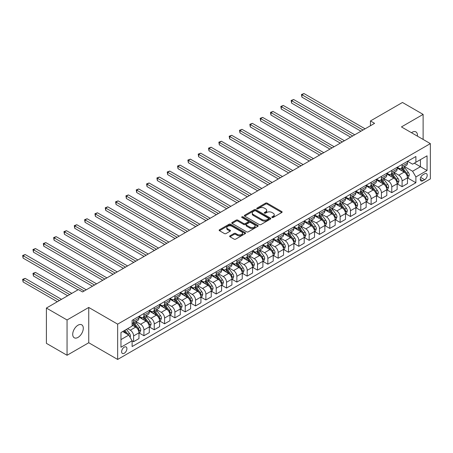 <?xml version="1.0" encoding="UTF-8"?>
<svg xmlns="http://www.w3.org/2000/svg" width="453" height="453" viewBox="0 0 453 453"><rect width="100%" height="100%" fill="white"/><g stroke="black" fill="none" stroke-linecap="round" stroke-linejoin="round"><path stroke-width="0.68" d="M272.043 217.485A0.804 0.464 0 0 0 273.176 217.485L281.794 212.514A1.149 0.663 0 0 0 282.128 212.044A1.149 0.663 0 0 0 281.794 211.574L267.196 203.148A1.149 0.663 0 0 0 265.577 203.148L256.959 208.125A0.804 0.464 0 0 0 256.726 208.454A0.804 0.464 0 0 0 256.959 208.776A0.804 0.464 0 0 0 258.097 208.776L259.212 208.137A3.669 2.118 0 0 1 264.399 208.137L265.617 208.839A3.669 2.118 0 0 1 266.692 210.334A3.669 2.118 0 0 1 265.617 211.834L264.501 212.48A0.804 0.464 0 0 0 264.269 212.802A0.804 0.464 0 0 0 264.501 213.131A0.804 0.464 0 0 0 265.639 213.131L266.755 212.491A3.669 2.118 0 0 1 271.942 212.491L273.159 213.193A3.669 2.118 0 0 1 274.235 214.688A3.669 2.118 0 0 1 273.159 216.189L272.043 216.834A0.804 0.464 0 0 0 271.806 217.157A0.804 0.464 0 0 0 272.043 217.485L272.043 216.834M78.001 337.406A7.48 4.315 120 0 0 82.888 330.82A7.48 4.315 120 0 0 81.738 324.824A7.48 4.315 120 0 0 78.001 325.197A7.48 4.315 120 0 0 73.114 331.783A7.48 4.315 120 0 0 74.264 337.779A7.48 4.315 120 0 0 78.001 337.406M417.417 136.149A7.48 4.315 120 0 0 415.916 131.891A7.48 4.315 120 0 0 412.173 132.265A7.48 4.315 120 0 0 411.477 132.718M124.264 353.244A3.737 2.157 120 0 0 126.71 349.948A3.737 2.157 120 0 0 126.132 346.953A3.737 2.157 120 0 0 124.264 347.14A3.737 2.157 120 0 0 121.823 350.429A3.737 2.157 120 0 0 122.395 353.425A3.737 2.157 120 0 0 124.264 353.244M229.977 235.826A1.149 0.663 0 0 0 229.643 236.296A1.149 0.663 0 0 0 229.977 236.766L234.071 239.127A1.149 0.663 0 0 0 235.696 239.127L245.266 233.606A1.149 0.663 0 0 0 245.6 233.136A1.149 0.663 0 0 0 245.266 232.666L230.668 224.241A1.149 0.663 0 0 0 229.042 224.241L219.479 229.767A1.149 0.663 0 0 0 219.139 230.232A1.149 0.663 0 0 0 219.479 230.702L224.422 233.555A1.149 0.663 0 0 0 226.047 233.555L230.141 231.194A1.149 0.663 0 0 0 230.475 230.724A1.149 0.663 0 0 0 230.141 230.254L227.689 228.839A3.069 1.772 0 0 1 226.789 227.587A3.069 1.772 0 0 1 228.68 225.951A3.069 1.772 0 0 1 232.027 226.336L241.636 231.885A3.069 1.772 0 0 1 242.531 233.136A3.069 1.772 0 0 1 240.639 234.773A3.069 1.772 0 0 1 237.298 234.388L235.696 233.465A1.149 0.663 0 0 0 234.071 233.465L229.977 235.826L229.977 236.766L234.071 234.416L234.071 233.465M88.743 307.451L67.055 319.971L46.404 308.051L46.404 343.346L67.055 355.271L88.743 342.751L117.655 359.444L117.655 324.144L88.743 307.451L88.743 342.751M423.119 139.439L423.119 114.399L401.437 126.919L430.35 143.612L117.655 324.144M423.119 114.399L402.468 102.474L370.452 120.957L370.452 125.73M46.404 308.051L78.414 289.569L82.548 291.953L374.586 123.346L370.452 120.957M259.292 224.569A1.149 0.663 0 0 0 260.911 224.569L270.481 219.042A1.149 0.663 0 0 0 270.82 218.578A1.149 0.663 0 0 0 270.481 218.108L255.888 209.682A1.149 0.663 0 0 0 254.263 209.682L244.694 215.203A1.149 0.663 0 0 0 244.36 215.673A1.149 0.663 0 0 0 244.694 216.143L259.292 224.569M242.219 217.661A0.804 0.464 0 0 1 243.035 217.774L257.859 226.33L248.306 231.851A1.149 0.663 0 0 1 246.681 231.851L232.083 223.42L232.083 222.485A1.149 0.663 0 0 0 231.749 222.955A1.149 0.663 0 0 0 232.083 223.42M232.083 222.485L236.183 220.118A1.149 0.663 0 0 1 237.802 220.118L243.72 223.539A1.149 0.663 0 0 0 245.345 223.539L248.063 221.97A1.149 0.663 0 0 0 248.397 221.5A1.149 0.663 0 0 0 248.063 221.036L241.896 217.474A0.804 0.464 0 0 1 241.664 217.146A0.804 0.464 0 0 1 242.157 216.721A0.804 0.464 0 0 1 243.035 216.817L257.87 225.39A1.149 0.663 0 0 1 258.21 225.854A1.149 0.663 0 0 1 257.87 226.324L257.87 225.39M424.648 173.805L422.83 174.858A3.624 2.089 120 0 0 420.463 178.046A3.624 2.089 120 0 0 421.024 180.951A3.624 2.089 120 0 0 422.83 180.77L424.648 179.722A3.624 2.089 120 0 0 427.015 176.528A3.624 2.089 120 0 0 426.46 173.629A3.624 2.089 120 0 0 424.648 173.805M117.655 359.444L430.35 178.912L430.35 143.612M407.592 161.285L412.587 164.173L415.894 162.265L415.894 156.495L132.112 320.333L132.112 326.103L120.962 332.542L120.962 347.23L132.112 340.792L132.112 346.562L415.894 182.729L415.894 176.953L412.587 171.234L404.376 166.489M415.894 162.265L427.043 155.826L427.043 170.515L415.894 176.953M67.055 319.971L67.055 355.271M414.325 163.171L420.435 166.698L420.435 159.643L427.043 155.826M412.587 171.234L420.435 166.698L427.043 170.515M120.962 339.603L128.811 335.067L122.695 331.539M132.112 340.843L133.601 341.698L133.601 335.928A4.672 2.695 -120 0 0 130.294 330.203L127.65 328.68M133.601 341.698L138.969 338.601L138.969 332.83A4.672 2.695 -120 0 0 135.668 327.106L132.112 325.056M139.094 332.949L143.929 335.735L143.929 329.965A4.672 2.695 -120 0 0 140.623 324.24L135.877 321.505M143.929 335.735L149.297 332.638L149.297 326.868A4.672 2.695 -120 0 0 145.991 321.143L138.969 317.089M149.422 326.987L154.252 329.778L154.252 324.003A4.672 2.695 -120 0 0 150.951 318.278L146.206 315.543M154.252 329.778L159.626 326.675L159.626 320.905A4.672 2.695 -120 0 0 156.319 315.18L149.297 311.126M159.75 321.024L164.581 323.816L164.581 318.04A4.672 2.695 -120 0 0 161.274 312.321L156.534 309.58M164.581 323.816L169.949 320.713L169.949 314.943A4.672 2.695 -120 0 0 166.647 309.218L159.626 305.163M170.073 315.062L174.909 317.853L174.909 312.077A4.672 2.695 -120 0 0 171.602 306.358L166.857 303.618M174.909 317.853L180.277 314.75L180.277 308.98A4.672 2.695 -120 0 0 176.97 303.255L169.949 299.201M180.402 309.099L185.232 311.89L185.232 306.12A4.672 2.695 -120 0 0 181.93 300.396L177.185 297.655M185.232 311.89L190.605 308.787L190.605 303.017A4.672 2.695 -120 0 0 187.299 297.293L180.277 293.238M190.73 303.136L195.56 305.928L195.56 300.158A4.672 2.695 -120 0 0 192.259 294.433L187.514 291.692M195.56 305.928L200.928 302.825L200.928 297.055A4.672 2.695 -120 0 0 197.627 291.33L190.605 287.276M201.053 297.174L205.889 299.965L205.889 294.195A4.672 2.695 -120 0 0 202.582 288.47L197.836 285.73M205.889 299.965L211.257 296.862L211.257 291.092A4.672 2.695 -120 0 0 207.955 285.367L200.928 281.313M211.381 291.211L216.217 294.003L216.217 288.233A4.672 2.695 -120 0 0 212.91 282.508L208.165 279.767M216.217 294.003L221.585 290.905L221.585 285.13A4.672 2.695 -120 0 0 218.278 279.41L211.257 275.356M221.71 285.248L226.54 288.04L226.54 282.27A4.672 2.695 -120 0 0 223.238 276.545L218.493 273.805M226.54 288.04L231.913 284.943L231.913 279.167A4.672 2.695 -120 0 0 228.606 273.448L221.585 269.393M232.038 279.286L236.868 282.077L236.868 276.307A4.672 2.695 -120 0 0 233.561 270.583L228.816 267.842M236.868 282.077L242.236 278.98L242.236 273.204A4.672 2.695 -120 0 0 238.935 267.485L231.913 263.431M242.361 273.329L247.196 276.115L247.196 270.345A4.672 2.695 -120 0 0 243.89 264.62L239.144 261.885M247.196 276.115L252.564 273.017L252.564 267.247A4.672 2.695 -120 0 0 249.258 261.523L242.236 257.468M252.689 267.366L257.519 270.152L257.519 264.382A4.672 2.695 -120 0 0 254.218 258.657L249.473 255.922M257.519 270.152L262.893 267.055L262.893 261.285A4.672 2.695 -120 0 0 259.586 255.56L252.564 251.506M263.017 261.404L267.848 264.195L267.848 258.42A4.672 2.695 -120 0 0 264.546 252.695L259.801 249.96M267.848 264.195L273.216 261.092L273.216 255.322A4.672 2.695 -120 0 0 269.914 249.597L262.893 245.543M273.34 255.441L278.176 258.233L278.176 252.457A4.672 2.695 -120 0 0 274.869 246.738L270.124 243.997M278.176 258.233L283.544 255.13L283.544 249.36A4.672 2.695 -120 0 0 280.243 243.635L273.216 239.58M283.669 249.478L288.504 252.27L288.504 246.494A4.672 2.695 -120 0 0 285.197 240.775L280.452 238.035M288.504 252.27L293.872 249.167L293.872 243.397A4.672 2.695 -120 0 0 290.566 237.672L283.544 233.618M293.997 243.516L298.827 246.307L298.827 240.537A4.672 2.695 -120 0 0 295.526 234.813L290.781 232.072M298.827 246.307L304.201 243.204L304.201 237.434A4.672 2.695 -120 0 0 300.894 231.71L293.872 227.655M304.32 237.553L309.156 240.345L309.156 234.575A4.672 2.695 -120 0 0 305.849 228.85L301.103 226.109M309.156 240.345L314.524 237.242L314.524 231.472A4.672 2.695 -120 0 0 311.222 225.747L304.201 221.693M314.648 231.591L319.484 234.382L319.484 228.612A4.672 2.695 -120 0 0 316.177 222.887L311.432 220.147M319.484 234.382L324.852 231.279L324.852 225.509A4.672 2.695 -120 0 0 321.545 219.784L314.524 215.73M324.977 225.628L329.807 228.42L329.807 222.65A4.672 2.695 -120 0 0 326.505 216.925L321.76 214.184M329.807 228.42L335.18 225.322L335.18 219.546A4.672 2.695 -120 0 0 331.873 213.827L324.852 209.773M335.305 219.665L340.135 222.457L340.135 216.687A4.672 2.695 -120 0 0 336.828 210.962L332.089 208.221M340.135 222.457L345.503 219.36L345.503 213.584A4.672 2.695 -120 0 0 342.202 207.865L335.18 203.81M345.628 213.703L350.463 216.494L350.463 210.724A4.672 2.695 -120 0 0 347.157 204.999L342.411 202.259M350.463 216.494L355.832 213.397L355.832 207.627A4.672 2.695 -120 0 0 352.53 201.902L345.503 197.848M355.956 207.746L360.792 210.532L360.792 204.762A4.672 2.695 -120 0 0 357.485 199.037L352.74 196.302M360.792 210.532L366.16 207.434L366.16 201.664A4.672 2.695 -120 0 0 362.853 195.939L355.832 191.885M366.284 201.783L371.115 204.569L371.115 198.799A4.672 2.695 -120 0 0 367.813 193.074L363.068 190.339M371.115 204.569L376.488 201.472L376.488 195.702A4.672 2.695 -120 0 0 373.181 189.977L366.16 185.923M376.607 195.821L381.443 198.612L381.443 192.836A4.672 2.695 -120 0 0 378.136 187.112L373.391 184.377M381.443 198.612L386.811 195.509L386.811 189.739A4.672 2.695 -120 0 0 383.51 184.014L376.488 179.96M386.936 189.858L391.771 192.65L391.771 186.874A4.672 2.695 -120 0 0 388.464 181.155L383.719 178.414M391.771 192.65L397.139 189.547L397.139 183.776A4.672 2.695 -120 0 0 393.833 178.052L386.811 173.997M397.264 183.895L402.094 186.687L402.094 180.911A4.672 2.695 -120 0 0 398.793 175.192L394.048 172.451M402.094 186.687L407.468 183.584L407.468 177.814A4.672 2.695 -120 0 0 404.161 172.089L397.139 168.035M397.264 167.248L398.793 168.131A4.672 2.695 -120 0 0 401.126 168.363A4.672 2.695 -120 0 0 402.094 166.223L402.094 164.456M386.936 173.21L388.464 174.094A4.672 2.695 -120 0 0 390.803 174.326A4.672 2.695 -120 0 0 391.771 172.185L391.771 170.419M376.607 179.173L378.136 180.056A4.672 2.695 -120 0 0 380.475 180.288A4.672 2.695 -120 0 0 381.443 178.148L381.443 176.381M366.284 185.135L367.813 186.019A4.672 2.695 -120 0 0 370.146 186.251A4.672 2.695 -120 0 0 371.115 184.111L371.115 182.344M355.956 191.098L357.485 191.981A4.672 2.695 -120 0 0 359.824 192.214A4.672 2.695 -120 0 0 360.792 190.073L360.792 188.306M345.628 197.061L347.157 197.944A4.672 2.695 -120 0 0 349.495 198.171A4.672 2.695 -120 0 0 350.463 196.036L350.463 194.269M335.305 203.023L336.828 203.901A4.672 2.695 -120 0 0 339.167 204.133A4.672 2.695 -120 0 0 340.135 201.998L340.135 200.232M324.977 208.986L326.505 209.864A4.672 2.695 -120 0 0 328.838 210.096A4.672 2.695 -120 0 0 329.807 207.955L329.807 206.194M314.648 214.943L316.177 215.826A4.672 2.695 -120 0 0 318.516 216.058A4.672 2.695 -120 0 0 319.484 213.918L319.484 212.157M304.32 220.905L305.849 221.789A4.672 2.695 -120 0 0 308.187 222.021A4.672 2.695 -120 0 0 309.156 219.881L309.156 218.12M293.997 226.868L295.526 227.751A4.672 2.695 -120 0 0 297.859 227.984A4.672 2.695 -120 0 0 298.827 225.843L298.827 224.076M283.669 232.831L285.197 233.714A4.672 2.695 -120 0 0 287.536 233.946A4.672 2.695 -120 0 0 288.504 231.806L288.504 230.039M273.34 238.793L274.869 239.677A4.672 2.695 -120 0 0 277.208 239.909A4.672 2.695 -120 0 0 278.176 237.768L278.176 236.002M263.017 244.756L264.546 245.639A4.672 2.695 -120 0 0 266.879 245.871A4.672 2.695 -120 0 0 267.848 243.731L267.848 241.964M252.689 250.719L254.218 251.602A4.672 2.695 -120 0 0 256.551 251.834A4.672 2.695 -120 0 0 257.519 249.694L257.519 247.927M242.361 256.681L243.89 257.564A4.672 2.695 -120 0 0 246.228 257.797A4.672 2.695 -120 0 0 247.196 255.656L247.196 253.89M232.032 262.644L233.561 263.527A4.672 2.695 -120 0 0 235.9 263.754A4.672 2.695 -120 0 0 236.868 261.619L236.868 259.852M221.71 268.606L223.238 269.484A4.672 2.695 -120 0 0 225.571 269.716A4.672 2.695 -120 0 0 226.54 267.581L226.54 265.815M211.381 274.569L212.91 275.447A4.672 2.695 -120 0 0 215.249 275.679A4.672 2.695 -120 0 0 216.217 273.538L216.217 271.777M201.053 280.526L202.582 281.409A4.672 2.695 -120 0 0 204.92 281.641A4.672 2.695 -120 0 0 205.889 279.501L205.889 277.74M190.73 286.489L192.259 287.372A4.672 2.695 -120 0 0 194.592 287.604A4.672 2.695 -120 0 0 195.56 285.464L195.56 283.703M180.402 292.451L181.93 293.334A4.672 2.695 -120 0 0 184.269 293.567A4.672 2.695 -120 0 0 185.232 291.426L185.232 289.66M170.073 298.414L171.602 299.297A4.672 2.695 -120 0 0 173.941 299.529A4.672 2.695 -120 0 0 174.909 297.389L174.909 295.622M159.75 304.376L161.274 305.26A4.672 2.695 -120 0 0 163.612 305.492A4.672 2.695 -120 0 0 164.581 303.351L164.581 301.585M149.422 310.339L150.951 311.222A4.672 2.695 -120 0 0 153.284 311.454A4.672 2.695 -120 0 0 154.252 309.314L154.252 307.547M139.094 316.302L140.623 317.185A4.672 2.695 -120 0 0 142.961 317.417A4.672 2.695 -120 0 0 143.929 315.277L143.929 313.51M407.592 177.933L415.894 182.729M401.126 168.363L406.5 165.26A4.672 2.695 -120 0 0 407.468 163.125L407.468 161.359M390.803 174.326L396.171 171.223A4.672 2.695 -120 0 0 397.139 169.082L397.139 167.321M380.475 180.288L385.843 177.185A4.672 2.695 -120 0 0 386.811 175.045L386.811 173.284M370.146 186.251L375.52 183.148A4.672 2.695 -120 0 0 376.488 181.007L376.488 179.246M359.824 192.214L365.192 189.111A4.672 2.695 -120 0 0 366.16 186.97L366.16 185.209M349.495 198.171L354.863 195.073A4.672 2.695 -120 0 0 355.832 192.933L355.832 191.166M339.167 204.133L344.535 201.036A4.672 2.695 -120 0 0 345.503 198.895L345.503 197.129M328.838 210.096L334.212 206.998A4.672 2.695 -120 0 0 335.18 204.858L335.18 203.091M318.516 216.058L323.884 212.961A4.672 2.695 -120 0 0 324.852 210.821L324.852 209.054M308.187 222.021L313.555 218.924A4.672 2.695 -120 0 0 314.524 216.783L314.524 215.016M297.859 227.984L303.233 224.881A4.672 2.695 -120 0 0 304.201 222.746L304.201 220.979M287.536 233.946L292.904 230.843A4.672 2.695 -120 0 0 293.872 228.708L293.872 226.942M277.208 239.909L282.576 236.806A4.672 2.695 -120 0 0 283.544 234.665L283.544 232.904M266.879 245.871L272.253 242.768A4.672 2.695 -120 0 0 273.216 240.628L273.216 238.867M256.551 251.834L261.925 248.731A4.672 2.695 -120 0 0 262.893 246.591L262.893 244.83M246.228 257.797L251.596 254.694A4.672 2.695 -120 0 0 252.564 252.553L252.564 250.792M235.9 263.754L241.268 260.656A4.672 2.695 -120 0 0 242.236 258.516L242.236 256.749M225.571 269.716L230.945 266.619A4.672 2.695 -120 0 0 231.913 264.478L231.913 262.712M215.249 275.679L220.617 272.581A4.672 2.695 -120 0 0 221.585 270.441L221.585 268.674M204.92 281.641L210.288 278.544A4.672 2.695 -120 0 0 211.257 276.404L211.257 274.637M194.592 287.604L199.966 284.507A4.672 2.695 -120 0 0 200.928 282.366L200.928 280.6M184.269 293.567L189.637 290.464A4.672 2.695 -120 0 0 190.605 288.329L190.605 286.562M173.941 299.529L179.309 296.426A4.672 2.695 -120 0 0 180.277 294.291L180.277 292.525M163.612 305.492L168.98 302.389A4.672 2.695 -120 0 0 169.949 300.248L169.949 298.487M153.284 311.454L158.658 308.351A4.672 2.695 -120 0 0 159.626 306.211L159.626 304.45M142.961 317.417L148.329 314.314A4.672 2.695 -120 0 0 149.297 312.174L149.297 310.413M132.112 323.567A4.672 2.695 -120 0 0 132.633 323.38L138.001 320.277A4.672 2.695 -120 0 0 138.969 318.136L138.969 316.375M132.633 323.38A4.672 2.695 -120 0 0 133.601 321.239L133.601 319.473M128.811 335.067L132.112 340.792M272.366 217.599L273.159 217.14A3.669 2.118 0 0 0 274.235 215.645L274.235 214.688M266.692 210.334L266.692 211.291A3.669 2.118 0 0 1 265.617 212.785L264.824 213.244M281.777 212.519L267.196 204.105A1.149 0.663 0 0 0 265.577 204.105L257.281 208.89M270.481 218.108L270.481 219.042L255.888 210.634A1.149 0.663 0 0 0 254.263 210.634L244.711 216.149L244.694 215.203M268.453 218.901A0.804 0.464 0 0 0 268.691 218.578A0.804 0.464 0 0 0 268.453 218.25L255.645 210.849A0.804 0.464 0 0 0 254.507 210.849L253.329 211.528A3.669 2.118 0 0 0 252.259 213.029A3.669 2.118 0 0 0 253.329 214.524L262.089 219.58A3.669 2.118 0 0 0 267.281 219.58L268.453 218.901L268.453 219.858A0.804 0.464 0 0 0 268.691 219.529L268.691 218.578M252.259 213.029L252.259 213.98A3.669 2.118 0 0 0 253.329 215.481L253.329 214.524M268.453 219.858L267.281 220.537A3.669 2.118 0 0 1 262.089 220.537L253.329 215.481M232.1 223.431L236.183 221.075L236.183 220.118M248.397 221.5L248.397 222.457A1.149 0.663 0 0 1 248.063 222.921L245.345 224.49A1.149 0.663 0 0 1 243.72 224.49L237.802 221.075A1.149 0.663 0 0 0 236.183 221.075M249.863 227.083A3.069 1.772 0 0 0 253.21 227.468A3.069 1.772 0 0 0 255.101 225.832A3.069 1.772 0 0 0 254.201 224.58L250.82 222.627A1.149 0.663 0 0 0 249.195 222.627L246.477 224.195A1.149 0.663 0 0 0 246.143 224.66A1.149 0.663 0 0 0 246.477 225.13L249.863 227.083L249.863 228.04A3.069 1.772 0 0 0 253.21 228.425A3.069 1.772 0 0 0 255.101 226.789L255.101 225.832M246.143 224.66L246.143 225.617A1.149 0.663 0 0 0 246.477 226.087L246.477 225.13M249.863 228.04L246.477 226.087M242.531 233.136L242.531 234.088A3.069 1.772 0 0 1 240.639 235.724A3.069 1.772 0 0 1 237.298 235.345L235.696 234.416A1.149 0.663 0 0 0 234.071 234.416M226.789 227.587L226.789 228.544A3.069 1.772 0 0 0 227.689 229.796L227.689 228.839M230.124 231.2L227.689 229.796M245.249 233.612L230.668 225.192A1.149 0.663 0 0 0 229.042 225.192L219.49 230.707M407.468 178.006L408.459 177.434L409.286 175.045A3.097 1.789 -120 0 0 408.295 172.412L404.92 167.904A8.935 5.159 -120 0 0 403.946 166.738M400.588 170.028A8.935 5.159 -120 0 0 398.759 168.114M407.185 176.109L407.609 175.181A3.097 1.789 -120 0 0 406.726 173.318L403.351 168.81A8.935 5.159 -120 0 0 402.377 167.644M401.545 168.125A7.418 4.281 60 0 1 402.762 169.507L405.616 173.323M301.925 120.985L340.299 143.137L281.273 109.06L281.273 106.676L283.34 105.481L344.433 140.753M401.381 168.216A8.935 5.159 60 0 1 402.36 169.382L404.603 172.378M363.017 130.022L301.925 94.751L303.991 93.556L365.084 128.828M360.956 131.211L301.925 97.135L301.925 94.751L301.471 94.484L303.991 93.556M301.925 97.135L301.471 94.484M397.139 183.969L398.13 183.391L398.957 181.007A3.097 1.789 -120 0 0 397.966 178.374L394.591 173.867A8.935 5.159 -120 0 0 393.617 172.701M390.26 175.991A8.935 5.159 -120 0 0 388.431 174.071M396.856 182.072L397.287 181.143A3.097 1.789 -120 0 0 396.398 179.28L393.023 174.773A8.935 5.159 -120 0 0 392.049 173.607M391.216 174.088A7.418 4.281 60 0 1 392.434 175.47L395.288 179.28M291.602 126.948L329.971 149.099L270.945 115.022L270.945 112.638L273.012 111.444L334.104 146.715M391.058 174.179A8.935 5.159 60 0 1 392.032 175.345L394.274 178.34M386.811 189.926L387.802 189.354L388.629 186.97A3.097 1.789 -120 0 0 387.643 184.337L384.269 179.83A8.935 5.159 -120 0 0 383.289 178.663M379.931 181.953A8.935 5.159 -120 0 0 378.102 180.034M386.528 188.035L386.958 187.106A3.097 1.789 -120 0 0 386.069 185.243L382.694 180.736A8.935 5.159 -120 0 0 381.72 179.569M380.888 180.045A7.418 4.281 60 0 1 382.106 181.432L384.965 185.243M281.273 132.905L319.648 155.062L260.622 120.985L260.622 118.595L262.683 117.406L323.776 152.678M380.73 180.141A8.935 5.159 60 0 1 381.703 181.308L383.951 184.303M376.488 195.889L377.479 195.317L378.3 192.933A3.097 1.789 -120 0 0 377.315 190.3L373.94 185.792A8.935 5.159 -120 0 0 372.966 184.62M369.608 187.91A8.935 5.159 -120 0 0 367.779 185.996M376.205 193.992L376.63 193.063A3.097 1.789 -120 0 0 375.747 191.206L372.372 186.698A8.935 5.159 -120 0 0 371.392 185.532M370.565 186.007A7.418 4.281 60 0 1 371.783 187.395L374.637 191.206M270.945 138.867L309.32 161.025L250.294 126.948L250.294 124.558L252.361 123.369L313.453 158.641M370.401 186.104A8.935 5.159 60 0 1 371.381 187.27L373.623 190.266M352.694 135.985L291.602 100.713L293.663 99.518L354.756 134.79M350.628 137.174L291.602 103.097L291.602 100.713L291.143 100.447L293.663 99.518M291.602 103.097L291.143 100.447M342.366 141.948L280.82 106.41L283.34 105.481M281.273 109.06L280.82 106.41M332.038 147.91L270.492 112.372L273.012 111.444M270.945 115.022L270.492 112.372M366.16 201.851L367.151 201.279L367.978 198.895A3.097 1.789 -120 0 0 366.987 196.257L363.612 191.755A8.935 5.159 -120 0 0 362.638 190.583M359.28 193.873A8.935 5.159 -120 0 0 357.451 191.959M365.877 199.954L366.307 199.026A3.097 1.789 -120 0 0 365.418 197.163L362.043 192.661A8.935 5.159 -120 0 0 361.069 191.489M360.237 191.97A7.418 4.281 60 0 1 361.454 193.357L364.308 197.168M260.622 144.83L298.991 166.987L239.965 132.905L239.965 130.521L242.032 129.332L303.125 164.603M360.078 192.066A8.935 5.159 60 0 1 361.052 193.233L363.295 196.228M321.715 153.867L260.164 118.335L262.683 117.406M260.622 120.985L260.164 118.335M355.832 207.814L356.822 207.242L357.649 204.858A3.097 1.789 -120 0 0 356.664 202.219L353.283 197.718A8.935 5.159 -120 0 0 352.309 196.545M348.952 199.835A8.935 5.159 -120 0 0 347.123 197.921M355.548 205.917L355.979 204.988A3.097 1.789 -120 0 0 355.09 203.125L351.715 198.624A8.935 5.159 -120 0 0 350.741 197.451M349.909 197.933A7.418 4.281 60 0 1 351.126 199.32L353.986 203.131M250.294 150.792L288.669 172.95L229.637 138.867L229.637 136.483L231.704 135.294L292.797 170.566M349.75 198.023A8.935 5.159 60 0 1 350.724 199.195L352.966 202.191M345.503 213.776L346.494 213.204L347.321 210.821A3.097 1.789 -120 0 0 346.335 208.182L342.961 203.674A8.935 5.159 -120 0 0 341.981 202.508M338.629 205.798A8.935 5.159 -120 0 0 336.794 203.884M345.226 211.879L345.65 210.951A3.097 1.789 -120 0 0 344.767 209.088L341.392 204.586A8.935 5.159 -120 0 0 340.413 203.414M339.58 203.895A7.418 4.281 60 0 1 340.798 205.283L343.657 209.093M239.965 156.755L278.34 178.912L219.314 144.83L219.314 142.446L221.375 141.251L282.468 176.523M339.422 203.986A8.935 5.159 60 0 1 340.396 205.158L342.644 208.154M335.18 219.739L336.171 219.167L336.998 216.783A3.097 1.789 -120 0 0 336.007 214.144L332.632 209.637A8.935 5.159 -120 0 0 331.658 208.471M328.3 211.761A8.935 5.159 -120 0 0 326.471 209.847M334.897 217.842L335.322 216.913A3.097 1.789 -120 0 0 334.439 215.05L331.064 210.543A8.935 5.159 -120 0 0 330.09 209.377M329.257 209.858A7.418 4.281 60 0 1 330.475 211.24L333.329 215.056M229.637 162.718L268.012 184.875L208.986 150.792L208.986 148.408L211.053 147.214L272.145 182.485M329.093 209.949A8.935 5.159 60 0 1 330.073 211.115L332.315 214.116M324.852 225.702L325.843 225.13L326.67 222.746A3.097 1.789 -120 0 0 325.679 220.107L322.304 215.6A8.935 5.159 -120 0 0 321.33 214.433M317.972 217.723A8.935 5.159 -120 0 0 316.143 215.809M324.569 223.805L324.999 222.876A3.097 1.789 -120 0 0 324.11 221.013L320.735 216.506A8.935 5.159 -120 0 0 319.761 215.339M318.929 215.821A7.418 4.281 60 0 1 320.146 217.202L323.006 221.019M219.314 168.68L257.689 190.832L198.657 156.755L198.657 154.371L200.724 153.176L261.817 188.448M318.77 215.911A8.935 5.159 60 0 1 319.744 217.078L321.987 220.073M314.524 231.664L315.515 231.092L316.341 228.708A3.097 1.789 -120 0 0 315.356 226.07L311.981 221.562A8.935 5.159 -120 0 0 311.001 220.396M307.644 223.686A8.935 5.159 -120 0 0 305.815 221.772M314.24 229.767L314.671 228.839A3.097 1.789 -120 0 0 313.787 226.976L310.407 222.468A8.935 5.159 -120 0 0 309.433 221.302M308.601 221.783A7.418 4.281 60 0 1 309.818 223.165L312.678 226.981M208.986 174.643L247.361 196.795L188.335 162.718L188.335 160.334L190.396 159.139L251.489 194.411M308.442 221.874A8.935 5.159 60 0 1 309.416 223.04L311.664 226.036M311.387 159.83L249.841 124.298L252.361 123.369M250.294 126.948L249.841 124.298M301.058 165.792L239.512 130.26L242.032 129.332M239.965 132.905L239.512 130.26M290.73 171.755L229.184 136.223L231.704 135.294M229.637 138.867L229.184 136.223M280.407 177.718L218.856 142.185L221.375 141.251M219.314 144.83L218.856 142.185M270.079 183.68L208.533 148.148L211.053 147.214M208.986 150.792L208.533 148.148M304.201 237.627L305.192 237.055L306.013 234.665A3.097 1.789 -120 0 0 305.028 232.032L301.653 227.525A8.935 5.159 -120 0 0 300.679 226.358M297.321 229.648A8.935 5.159 -120 0 0 295.492 227.734M303.918 235.73L304.342 234.801A3.097 1.789 -120 0 0 303.459 232.938L300.084 228.431A8.935 5.159 -120 0 0 299.105 227.264M298.278 227.746A7.418 4.281 60 0 1 299.495 229.127L302.349 232.944M198.657 180.605L237.032 202.757L178.006 168.68L178.006 166.296L180.073 165.102L241.166 200.373M298.114 227.836A8.935 5.159 60 0 1 299.093 229.003L301.336 231.998M259.75 189.643L198.204 154.111L200.724 153.176M198.657 156.755L198.204 154.111M293.872 243.589L294.863 243.018L295.69 240.628A3.097 1.789 -120 0 0 294.699 237.995L291.324 233.488A8.935 5.159 -120 0 0 290.35 232.321M286.992 235.611A8.935 5.159 -120 0 0 285.164 233.697M293.589 241.692L294.02 240.764A3.097 1.789 -120 0 0 293.131 238.901L289.756 234.394A8.935 5.159 -120 0 0 288.782 233.227M287.949 233.708A7.418 4.281 60 0 1 289.167 235.09L292.021 238.907M188.335 186.568L226.704 208.72L167.678 174.643L167.678 172.259L169.745 171.064L230.837 206.336M287.791 233.799A8.935 5.159 60 0 1 288.765 234.965L291.007 237.961M249.427 195.605L187.876 160.068L190.396 159.139M188.335 162.718L187.876 160.068M283.544 249.552L284.535 248.974L285.362 246.591A3.097 1.789 -120 0 0 284.376 243.957L280.996 239.45A8.935 5.159 -120 0 0 280.022 238.284M276.664 241.574A8.935 5.159 -120 0 0 274.835 239.654M283.261 247.655L283.691 246.726A3.097 1.789 -120 0 0 282.802 244.863L279.427 240.356A8.935 5.159 -120 0 0 278.453 239.19M277.621 239.665A7.418 4.281 60 0 1 278.838 241.053L281.698 244.863M178.006 192.531L216.381 214.682L157.35 180.605L157.35 178.222L159.416 177.027L220.509 212.298M277.463 239.762A8.935 5.159 60 0 1 278.436 240.928L280.684 243.924M239.099 201.568L177.553 166.03L180.073 165.102M178.006 168.68L177.553 166.03M273.216 255.509L274.212 254.937L275.033 252.553A3.097 1.789 -120 0 0 274.048 249.92L270.673 245.413A8.935 5.159 -120 0 0 269.699 244.246M266.341 247.536A8.935 5.159 -120 0 0 264.512 245.617M272.938 253.618L273.363 252.689A3.097 1.789 -120 0 0 272.48 250.826L269.105 246.319A8.935 5.159 -120 0 0 268.125 245.152M267.293 245.628A7.418 4.281 60 0 1 268.516 247.015L271.37 250.826M167.678 198.488L206.053 220.645L147.027 186.568L147.027 184.178L149.088 182.989L210.186 218.261M267.134 245.724A8.935 5.159 60 0 1 268.108 246.891L270.356 249.886M228.771 207.531L167.225 171.993L169.745 171.064M167.678 174.643L167.225 171.993M262.893 261.472L263.884 260.9L264.711 258.516A3.097 1.789 -120 0 0 263.72 255.883L260.345 251.375A8.935 5.159 -120 0 0 259.371 250.203M256.013 253.493A8.935 5.159 -120 0 0 254.184 251.579M262.61 259.575L263.034 258.646A3.097 1.789 -120 0 0 262.151 256.789L258.776 252.281A8.935 5.159 -120 0 0 257.802 251.115M256.97 251.591A7.418 4.281 60 0 1 258.187 252.978L261.041 256.789M157.35 204.45L195.724 226.608L136.698 192.525L136.698 190.141L138.765 188.952L199.858 224.224M256.811 251.687A8.935 5.159 60 0 1 257.785 252.853L260.028 255.849M218.442 213.493L156.897 177.955L159.416 177.027M157.35 180.605L156.897 177.955M252.564 267.434L253.555 266.862L254.382 264.478A3.097 1.789 -120 0 0 253.391 261.84L250.016 257.338A8.935 5.159 -120 0 0 249.042 256.166M245.685 259.456A8.935 5.159 -120 0 0 243.856 257.542M252.281 265.537L252.712 264.609A3.097 1.789 -120 0 0 251.823 262.746L248.448 258.244A8.935 5.159 -120 0 0 247.474 257.072M246.642 257.553A7.418 4.281 60 0 1 247.859 258.94L250.719 262.751M147.027 210.413L185.402 232.57L126.37 198.488L126.37 196.104L128.437 194.915L189.53 230.186M246.483 257.649A8.935 5.159 60 0 1 247.457 258.816L249.699 261.811M208.12 219.45L146.568 183.918L149.088 182.989M147.027 186.568L146.568 183.918M242.236 273.397L243.227 272.825L244.054 270.441A3.097 1.789 -120 0 0 243.068 267.802L239.694 263.301A8.935 5.159 -120 0 0 238.714 262.128M235.362 265.418A8.935 5.159 -120 0 0 233.527 263.504M241.959 271.5L242.383 270.571A3.097 1.789 -120 0 0 241.5 268.708L238.119 264.207A8.935 5.159 -120 0 0 237.146 263.034M236.313 263.516A7.418 4.281 60 0 1 237.531 264.903L240.39 268.714M136.698 216.375L175.073 238.533L116.047 204.45L116.047 202.066L118.108 200.877L179.201 236.149M236.155 263.606A8.935 5.159 60 0 1 237.129 264.779L239.377 267.774M231.913 279.359L232.904 278.788L233.731 276.404A3.097 1.789 -120 0 0 232.74 273.765L229.365 269.258A8.935 5.159 -120 0 0 228.391 268.091M225.033 271.381A8.935 5.159 -120 0 0 223.204 269.467M231.63 277.463L232.055 276.534A3.097 1.789 -120 0 0 231.172 274.671L227.797 270.169A8.935 5.159 -120 0 0 226.817 268.997M225.99 269.478A7.418 4.281 60 0 1 227.208 270.866L230.062 274.677M126.37 222.338L164.745 244.495L105.719 210.413L105.719 208.029L107.786 206.834L168.878 242.106M225.826 269.569A8.935 5.159 60 0 1 226.806 270.741L229.048 273.737M221.585 285.322L222.576 284.75L223.403 282.366A3.097 1.789 -120 0 0 222.412 279.728L219.037 275.22A8.935 5.159 -120 0 0 218.063 274.054M214.705 277.344A8.935 5.159 -120 0 0 212.876 275.43M221.302 283.425L221.732 282.496A3.097 1.789 -120 0 0 220.843 280.634L217.468 276.126A8.935 5.159 -120 0 0 216.494 274.96M215.662 275.441A7.418 4.281 60 0 1 216.879 276.823L219.733 280.639M116.047 228.301L154.416 250.458L95.39 216.375L95.39 213.992L97.457 212.797L158.55 248.068M215.503 275.532A8.935 5.159 60 0 1 216.477 276.698L218.72 279.699M211.257 291.285L212.247 290.713L213.074 288.329A3.097 1.789 -120 0 0 212.089 285.69L208.714 281.183A8.935 5.159 -120 0 0 207.734 280.016M204.377 283.306A8.935 5.159 -120 0 0 202.548 281.392M210.973 289.388L211.404 288.459A3.097 1.789 -120 0 0 210.515 286.596L207.14 282.089A8.935 5.159 -120 0 0 206.166 280.922M205.334 281.404A7.418 4.281 60 0 1 206.551 282.785L209.411 286.602M105.719 234.263L144.094 256.415L85.062 222.338L85.062 219.954L87.129 218.759L148.222 254.031M205.175 281.494A8.935 5.159 60 0 1 206.149 282.661L208.397 285.656M200.928 297.247L201.925 296.675L202.746 294.291A3.097 1.789 -120 0 0 201.761 291.653L198.386 287.145A8.935 5.159 -120 0 0 197.412 285.979M194.054 289.269A8.935 5.159 -120 0 0 192.225 287.355M200.651 295.35L201.075 294.422A3.097 1.789 -120 0 0 200.192 292.559L196.817 288.051A8.935 5.159 -120 0 0 195.838 286.885M195.005 287.366A7.418 4.281 60 0 1 196.228 288.748L199.082 292.564M95.39 240.226L133.765 262.378L74.739 228.301L74.739 225.917L76.806 224.722L137.899 259.994M194.847 287.457A8.935 5.159 60 0 1 195.826 288.623L198.069 291.619M190.605 303.21L191.596 302.638L192.423 300.248A3.097 1.789 -120 0 0 191.432 297.615L188.057 293.108A8.935 5.159 -120 0 0 187.083 291.942M183.725 295.231A8.935 5.159 -120 0 0 181.896 293.317M190.322 301.313L190.753 300.384A3.097 1.789 -120 0 0 189.864 298.521L186.489 294.014A8.935 5.159 -120 0 0 185.515 292.848M184.682 293.329A7.418 4.281 60 0 1 185.9 294.71L188.754 298.527M85.062 246.189L123.437 268.34L64.411 234.263L64.411 231.879L66.478 230.685L127.57 265.956M184.524 293.419A8.935 5.159 60 0 1 185.498 294.586L187.74 297.581M180.277 309.173L181.268 308.601L182.095 306.211A3.097 1.789 -120 0 0 181.109 303.578L177.729 299.071A8.935 5.159 -120 0 0 176.755 297.904M173.397 301.194A8.935 5.159 -120 0 0 171.568 299.28M179.994 307.276L180.424 306.347A3.097 1.789 -120 0 0 179.535 304.484L176.16 299.977A8.935 5.159 -120 0 0 175.186 298.81M174.354 299.291A7.418 4.281 60 0 1 175.571 300.673L178.431 304.49M74.739 252.151L113.114 274.303L54.083 240.226L54.083 237.842L56.149 236.647L117.242 271.919M174.195 299.382A8.935 5.159 60 0 1 175.169 300.549L177.412 303.544M169.949 315.135L170.94 314.558L171.766 312.174A3.097 1.789 -120 0 0 170.781 309.541L167.406 305.033A8.935 5.159 -120 0 0 166.427 303.867M163.074 307.157A8.935 5.159 -120 0 0 161.24 305.237M169.671 313.238L170.096 312.31A3.097 1.789 -120 0 0 169.212 310.447L165.832 305.939A8.935 5.159 -120 0 0 164.858 304.773M164.026 305.248A7.418 4.281 60 0 1 165.243 306.636L168.103 310.447M64.411 258.114L102.786 280.265L43.76 246.189L43.76 243.805L45.821 242.61L106.914 277.882M163.867 305.345A8.935 5.159 60 0 1 164.841 306.511L167.089 309.507M197.791 225.413L136.245 189.881L138.765 188.952M136.698 192.525L136.245 189.881M187.463 231.375L125.917 195.843L128.437 194.915M126.37 198.488L125.917 195.843M177.14 237.338L115.589 201.806L118.108 200.877M116.047 204.45L115.589 201.806M166.812 243.301L105.266 207.768L107.786 206.834M105.719 210.413L105.266 207.768M156.483 249.263L94.937 213.731L97.457 212.797M95.39 216.375L94.937 213.731M146.16 255.226L84.609 219.694L87.129 218.759M85.062 222.338L84.609 219.694M135.832 261.188L74.286 225.651L76.806 224.722M74.739 228.301L74.286 225.651M125.504 267.151L63.958 231.613L66.478 230.685M64.411 234.263L63.958 231.613M159.626 321.092L160.617 320.52L161.444 318.136A3.097 1.789 -120 0 0 160.453 315.503L157.078 310.996A8.935 5.159 -120 0 0 156.104 309.829M152.746 313.119A8.935 5.159 -120 0 0 150.917 311.2M159.343 319.201L159.767 318.266A3.097 1.789 -120 0 0 158.884 316.409L155.509 311.902A8.935 5.159 -120 0 0 154.535 310.735M153.703 311.211A7.418 4.281 60 0 1 154.92 312.598L157.774 316.409M54.083 264.071L92.457 286.228L33.431 252.151L33.431 249.762L35.498 248.572L96.591 283.844M153.539 311.307A8.935 5.159 60 0 1 154.518 312.474L156.761 315.469M115.175 273.114L53.63 237.576L56.149 236.647M54.083 240.226L53.63 237.576M149.297 327.055L150.288 326.483L151.115 324.099A3.097 1.789 -120 0 0 150.124 321.46L146.749 316.958A8.935 5.159 -120 0 0 145.775 315.786M142.418 319.076A8.935 5.159 -120 0 0 140.589 317.162M149.014 325.158L149.445 324.229A3.097 1.789 -120 0 0 148.556 322.372L145.181 317.864A8.935 5.159 -120 0 0 144.207 316.698M143.375 317.174A7.418 4.281 60 0 1 144.592 318.561L147.446 322.372M43.76 270.033L78.001 289.807L23.103 258.108L23.103 255.724L25.17 254.535L86.263 289.807M143.216 317.27A8.935 5.159 60 0 1 144.19 318.436L146.432 321.432M104.853 279.076L43.301 243.538L45.821 242.61M43.76 246.189L43.301 243.538M138.969 333.017L139.96 332.445L140.787 330.061A3.097 1.789 -120 0 0 139.801 327.423L136.427 322.921A8.935 5.159 -120 0 0 135.447 321.749M138.686 331.12L139.116 330.192A3.097 1.789 -120 0 0 138.227 328.329L134.852 323.827A8.935 5.159 -120 0 0 133.878 322.655M133.046 323.136A7.418 4.281 60 0 1 134.264 324.524L137.123 328.334M71.806 293.385L35.498 272.423L33.431 273.612L33.431 275.996L67.673 295.769M132.888 323.227A8.935 5.159 60 0 1 133.862 324.399L136.11 327.394M33.431 275.996L32.978 273.352L69.739 294.575M32.978 273.352L35.498 272.423M94.524 285.033L32.978 249.501L35.498 248.572M33.431 252.151L32.978 249.501M130.051 337.219L130.458 336.024A3.097 1.789 -120 0 0 129.473 333.385L126.461 329.365M61.478 299.342L25.17 278.38L23.103 279.575L23.103 281.959L57.35 301.732M128.182 334.71A3.097 1.789 -120 0 0 127.905 334.291L124.892 330.271M124.116 330.718L126.279 333.612M123.901 330.843L125.736 333.295M23.103 281.959L22.65 279.314L59.411 300.537M22.65 279.314L25.17 278.38M84.196 290.996L22.65 255.464L25.17 254.535M23.103 258.108L22.65 255.464M130.294 330.203L135.668 327.106M140.623 324.24L145.991 321.143M150.951 318.278L156.319 315.18M161.274 312.321L166.647 309.218M171.602 306.358L176.97 303.255M181.93 300.396L187.299 297.293M192.259 294.433L197.627 291.33M202.582 288.47L207.955 285.367M212.91 282.508L218.278 279.41M223.238 276.545L228.606 273.448M233.561 270.583L238.935 267.485M243.89 264.62L249.258 261.523M254.218 258.657L259.586 255.56M264.546 252.695L269.914 249.597M274.869 246.738L280.243 243.635M285.197 240.775L290.566 237.672M295.526 234.813L300.894 231.71M305.849 228.85L311.222 225.747M316.177 222.887L321.545 219.784M326.505 216.925L331.873 213.827M336.828 210.962L342.202 207.865M347.157 204.999L352.53 201.902M357.485 199.037L362.853 195.939M367.813 193.074L373.181 189.977M378.136 187.112L383.51 184.014M388.464 181.155L393.833 178.052M398.793 175.192L404.161 172.089M402.094 166.223L407.468 163.125M402.094 180.911L407.468 177.814M391.771 186.874L397.139 183.776M391.771 172.185L397.139 169.082M381.443 192.836L386.811 189.739M381.443 178.148L386.811 175.045M371.115 198.799L376.488 195.702M371.115 184.111L376.488 181.007M360.792 204.762L366.16 201.664M360.792 190.073L366.16 186.97M350.463 210.724L355.832 207.627M350.463 196.036L355.832 192.933M340.135 216.687L345.503 213.584M340.135 201.998L345.503 198.895M329.807 222.65L335.18 219.546M329.807 207.955L335.18 204.858M319.484 228.612L324.852 225.509M319.484 213.918L324.852 210.821M309.156 234.575L314.524 231.472M309.156 219.881L314.524 216.783M298.827 240.537L304.201 237.434M298.827 225.843L304.201 222.746M288.504 246.494L293.872 243.397M288.504 231.806L293.872 228.708M278.176 252.457L283.544 249.36M278.176 237.768L283.544 234.665M267.848 258.42L273.216 255.322M267.848 243.731L273.216 240.628M257.519 264.382L262.893 261.285M257.519 249.694L262.893 246.591M247.196 270.345L252.564 267.247M247.196 255.656L252.564 252.553M236.868 276.307L242.236 273.204M236.868 261.619L242.236 258.516M226.54 282.27L231.913 279.167M226.54 267.581L231.913 264.478M216.217 288.233L221.585 285.13M216.217 273.538L221.585 270.441M205.889 294.195L211.257 291.092M205.889 279.501L211.257 276.404M195.56 300.158L200.928 297.055M195.56 285.464L200.928 282.366M185.232 306.12L190.605 303.017M185.232 291.426L190.605 288.329M174.909 312.077L180.277 308.98M174.909 297.389L180.277 294.291M164.581 318.04L169.949 314.943M164.581 303.351L169.949 300.248M154.252 324.003L159.626 320.905M154.252 309.314L159.626 306.211M143.929 329.965L149.297 326.868M143.929 315.277L149.297 312.174M133.601 335.928L138.969 332.83M133.601 321.239L138.969 318.136M420.69 177.434L424.648 179.722M420.271 179.292L422.83 180.77M273.159 217.14L273.159 216.189M264.501 213.131L264.501 212.48M265.617 212.785L265.617 211.834M256.959 208.776L256.959 208.125M265.577 204.105L265.577 203.148M267.196 204.105L267.196 203.148M281.794 212.514L281.794 211.574M254.263 210.634L254.263 209.682M255.888 210.634L255.888 209.682M262.089 220.537L262.089 219.58M267.281 220.537L267.281 219.58M237.802 221.075L237.802 220.118M243.72 224.49L243.72 223.539M245.345 224.49L245.345 223.539M248.063 222.921L248.063 221.97M243.035 217.774L243.035 216.817M235.696 234.416L235.696 233.465M237.298 235.345L237.298 234.388M230.141 231.194L230.141 230.254M219.479 230.702L219.479 229.767M229.042 225.192L229.042 224.241M230.668 225.192L230.668 224.241M245.266 233.606L245.266 232.666M407.236 176.279L409.263 175.107M403.351 168.81L404.92 167.904M400.916 170.215L402.36 169.382M406.726 173.318L408.295 172.412M406.483 174.524L407.609 175.181M396.907 182.242L398.934 181.07M393.023 174.773L394.591 173.867M390.588 176.177L392.032 175.345M396.398 179.28L397.966 178.374M396.154 180.487L397.287 181.143M386.579 188.205L388.612 187.032M382.694 180.736L384.269 179.83M380.26 182.14L381.703 181.308M386.069 185.243L387.643 184.337M385.826 186.449L386.958 187.106M376.256 194.161L378.283 192.995M372.372 186.698L373.94 185.792M369.937 188.103L371.381 187.27M375.747 191.206L377.315 190.3M375.497 192.412L376.63 193.063M365.928 200.124L367.955 198.958M362.043 192.661L363.612 191.755M359.608 194.065L361.052 193.233M365.418 197.163L366.987 196.257M365.175 198.374L366.307 199.026M355.599 206.087L357.627 204.915M351.715 198.624L353.283 197.718M349.28 200.028L350.724 199.195M355.09 203.125L356.664 202.219M354.846 204.337L355.979 204.988M345.277 212.049L347.304 210.877M341.392 204.586L342.961 203.674M338.957 205.99L340.396 205.158M344.767 209.088L346.335 208.182M344.518 210.3L345.65 210.951M334.948 218.012L336.975 216.84M331.064 210.543L332.632 209.637M328.629 211.953L330.073 211.115M334.439 215.05L336.007 214.144M334.195 216.262L335.322 216.913M324.62 223.975L326.647 222.802M320.735 216.506L322.304 215.6M318.3 217.916L319.744 217.078M324.11 221.013L325.679 220.107M323.867 222.225L324.999 222.876M314.291 229.937L316.324 228.765M310.407 222.468L311.981 221.562M307.978 223.873L309.416 223.04M313.787 226.976L315.356 226.07M313.538 228.187L314.671 228.839M303.969 235.9L305.996 234.728M300.084 228.431L301.653 227.525M297.649 229.835L299.093 229.003M303.459 232.938L305.028 232.032M303.21 234.144L304.342 234.801M293.64 241.862L295.667 240.69M289.756 234.394L291.324 233.488M287.321 235.798L288.765 234.965M293.131 238.901L294.699 237.995M292.887 240.107L294.02 240.764M283.312 247.825L285.339 246.653M279.427 240.356L280.996 239.45M276.993 241.76L278.436 240.928M282.802 244.863L284.376 243.957M282.559 246.07L283.691 246.726M272.989 253.788L275.016 252.615M269.105 246.319L270.673 245.413M266.67 247.723L268.108 246.891M272.48 250.826L274.048 249.92M272.23 252.032L273.363 252.689M262.661 259.745L264.688 258.578M258.776 252.281L260.345 251.375M256.341 253.686L257.785 252.853M262.151 256.789L263.72 255.883M261.908 257.995L263.034 258.646M252.332 265.707L254.359 264.541M248.448 258.244L250.016 257.338M246.013 259.648L247.457 258.816M251.823 262.746L253.391 261.84M251.579 263.957L252.712 264.609M242.004 271.67L244.037 270.498M238.119 264.207L239.694 263.301M235.69 265.611L237.129 264.779M241.5 268.708L243.068 267.802M241.251 269.92L242.383 270.571M231.681 277.632L233.708 276.46M227.797 270.169L229.365 269.258M225.362 271.574L226.806 270.741M231.172 274.671L232.74 273.765M230.928 275.883L232.055 276.534M221.353 283.595L223.38 282.423M217.468 276.126L219.037 275.22M215.033 277.536L216.477 276.698M220.843 280.634L222.412 279.728M220.6 281.845L221.732 282.496M211.024 289.558L213.057 288.385M207.14 282.089L208.714 281.183M204.705 283.493L206.149 282.661M210.515 286.596L212.089 285.69M210.271 287.808L211.404 288.459M200.702 295.52L202.729 294.348M196.817 288.051L198.386 287.145M194.382 289.456L195.826 288.623M200.192 292.559L201.761 291.653M199.943 293.765L201.075 294.422M190.373 301.483L192.4 300.311M186.489 294.014L188.057 293.108M184.054 295.418L185.498 294.586M189.864 298.521L191.432 297.615M189.62 299.727L190.753 300.384M180.045 307.445L182.072 306.273M176.16 299.977L177.729 299.071M173.726 301.381L175.169 300.549M179.535 304.484L181.109 303.578M179.292 305.69L180.424 306.347M169.722 313.408L171.749 312.236M165.832 305.939L167.406 305.033M163.403 307.344L164.841 306.511M169.212 310.447L170.781 309.541M168.963 311.653L170.096 312.31M159.394 319.371L161.421 318.199M155.509 311.902L157.078 310.996M153.074 313.306L154.518 312.474M158.884 316.409L160.453 315.503M158.641 317.615L159.767 318.266M149.065 325.328L151.092 324.161M145.181 317.864L146.749 316.958M142.746 319.269L144.19 318.436M148.556 322.372L150.124 321.46M148.312 323.578L149.445 324.229M138.737 331.29L140.77 330.124M134.852 323.827L136.427 322.921M132.418 325.231L133.862 324.399M138.227 328.329L139.801 327.423M137.984 329.541L139.116 330.192M129.654 336.534L130.441 336.081M127.905 334.291L129.473 333.385"/></g></svg>
